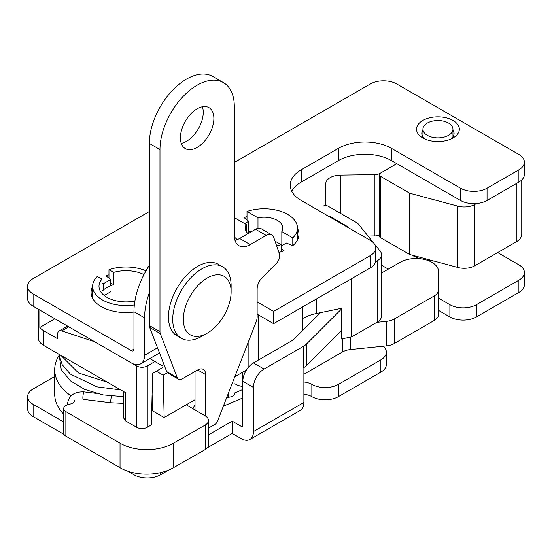 <?xml version="1.0" encoding="UTF-8"?>
<svg xmlns="http://www.w3.org/2000/svg" width="552" height="552" viewBox="0 0 552 552"><rect width="100%" height="100%" fill="white"/><g stroke="black" fill="none" stroke-linecap="round" stroke-linejoin="round"><path stroke-width="0.83" d="M92.612 298.294L92.612 286.288A33.41 19.292 0 0 1 97.29 276.448L101.989 279.153L101.989 291.415A27.027 15.608 180 0 1 113.664 284.673L113.664 272.412L108.972 269.7A33.41 19.292 0 0 1 145.997 270.825M110.683 282.948L113.664 284.673M92.612 286.288A33.41 19.292 0 0 0 134.35 304.973M101.989 279.153A27.027 15.608 0 0 0 98.994 286.288A27.027 15.608 0 0 0 134.895 301.033M108.972 278.167L108.972 269.7M143.941 274.606A27.027 15.608 0 0 0 113.664 272.412M63.694 421.956L33.113 404.305A18.768 10.84 180 0 1 27.621 396.64A18.768 10.84 180 0 1 33.113 388.974L54.696 376.519M320.553 312.646L293.409 339.784A2.249 1.297 0 0 1 293.057 340.053L253.444 362.919A15.014 8.666 120 0 0 242.825 381.315L242.825 425.454A2.249 1.297 60 0 1 242.362 426.482A2.249 1.297 60 0 1 241.231 426.372L232.206 421.162L208.49 434.852M303.883 381.977A15.014 8.666 180 0 1 311.845 384.378L311.845 396.64A18.768 10.84 0 0 0 338.39 396.64L338.39 384.378A18.768 10.84 180 0 1 311.845 384.378M383.247 346.214A18.768 10.84 180 0 1 386.365 352.197A18.768 10.84 180 0 1 380.866 359.856L338.39 384.378M497.662 252.575L518.901 264.836A18.768 10.84 180 0 1 524.4 272.502A18.768 10.84 180 0 1 518.901 280.161L476.431 304.683A18.768 10.84 180 0 1 449.88 304.683L438.536 298.135M388.297 269.128L381.549 265.229M242.825 381.315L253.444 387.442L253.444 431.581A17.271 9.97 60 0 1 249.87 439.489L300.309 410.371A17.271 9.97 -120 0 0 303.883 402.463L303.883 367.522A17.271 9.97 180 0 1 303.669 367.639L303.883 367.522A17.271 9.97 180 0 0 306.415 365.576L341.35 330.641M249.87 439.489A17.271 9.97 60 0 1 241.231 438.633L232.206 433.423L207.448 447.72M133.991 472.878L133.991 474.803L127.726 471.187M64.073 434.438L33.113 416.567L33.113 404.305M253.444 387.442A15.014 8.666 -60 0 1 264.063 369.053L303.669 346.187A17.271 9.97 0 0 0 306.415 344.117L341.35 309.182M303.883 394.238A15.014 8.666 180 0 1 311.845 396.64M380.866 359.856L380.866 372.117L338.39 396.64M518.901 280.161L518.901 292.422L476.431 316.945L476.431 304.683M133.991 474.803A18.768 10.84 0 0 0 160.535 474.803L168.864 469.993M232.206 421.162L232.206 433.423M518.901 292.422A18.768 10.84 0 0 0 524.4 284.763L524.4 272.502M380.866 372.117A18.768 10.84 0 0 0 386.365 364.458L386.365 352.197M438.536 310.397L449.88 316.945A18.768 10.84 0 0 0 476.431 316.945M27.621 396.64L27.621 408.901A18.768 10.84 0 0 0 33.113 416.567M186.224 404.795L205.234 415.891A11.261 6.5 180 0 1 208.49 420.465A11.261 6.5 180 0 1 205.151 425.088L173.128 443.38A37.543 21.673 180 0 1 120.032 443.215L65.861 411.599A7.507 4.333 180 0 1 63.694 408.549A7.507 4.333 180 0 1 68.062 404.616L70.449 403.981A7.507 4.333 0 0 0 74.824 400.041M208.49 420.465L208.49 444.988A11.261 6.5 180 0 1 205.151 449.604L173.128 467.896A37.543 21.673 180 0 1 120.032 467.737L65.861 436.121A7.507 4.333 180 0 1 63.694 433.072L63.694 408.549M71.035 395.894A71.325 41.179 180 0 1 54.696 369.667A71.325 41.179 180 0 1 58.885 355.764M195.022 404.63A71.325 41.179 180 0 1 192.814 408.639M63.694 414.207A71.325 41.179 180 0 1 54.696 394.19L54.696 369.667M234.876 392.989L234.876 392.9A7.507 4.333 180 0 1 234.876 392.989A7.507 4.333 180 0 1 228.631 397.261L226.741 397.447M149.357 265.339A59.312 34.245 120 0 0 133.963 311.721L133.963 349.119A3.754 2.167 60 0 1 133.184 350.837A3.754 2.167 60 0 1 131.307 350.651L33.099 293.94A18.768 10.84 180 0 1 27.6 286.274A18.768 10.84 180 0 1 33.099 278.615L149.357 211.499M133.963 311.721L144.583 317.848L144.583 355.246A18.768 10.84 60 0 1 140.691 363.837A18.768 10.84 60 0 1 131.307 362.912L33.099 306.201L33.099 293.94M110.683 291.753L104.204 295.499M108.972 274.813A34.914 20.155 0 0 0 106.018 275.883L110.683 279.491L110.683 285.701M110.683 279.491L103.638 283.562L103.638 289.807M103.638 283.562L101.989 282.852M281.113 246.088L286.419 243.025L292.677 245.716A34.914 20.155 0 0 0 298.963 234.179A34.914 20.155 0 0 0 297.473 228.349M247.013 216.584A34.914 20.155 0 0 0 244.067 217.647L248.731 221.262L248.731 233.206M234.31 162.46L370.254 83.987A18.768 10.84 180 0 1 396.798 83.987L518.901 154.491A18.768 10.84 180 0 1 524.393 162.15A18.768 10.84 180 0 1 518.901 169.816L487.043 188.204A18.768 10.84 180 0 1 460.492 188.204L391.478 148.357A37.543 21.673 0 0 0 338.39 148.35L301.219 169.809A37.543 21.673 0 0 0 290.228 185.134A37.543 21.673 0 0 0 301.219 200.459L370.233 240.313A18.768 10.84 180 0 1 375.733 247.972A18.768 10.84 180 0 1 370.233 255.638L370.233 267.899L273.599 323.679L257.142 314.178M370.233 255.638L273.599 311.418L273.599 323.679M273.599 311.418L257.142 301.916M278.933 252.409A34.914 20.155 0 0 0 284.038 250.705L281.113 248.441M27.6 286.274L27.6 298.535A18.768 10.84 0 0 0 33.099 306.201M518.901 169.816L518.901 182.077A18.768 10.84 0 0 0 524.393 174.411L524.393 162.15M518.901 182.077L487.043 200.466L487.043 188.204M460.492 188.204L460.492 200.466A18.768 10.84 0 0 0 487.043 200.466M460.492 200.466L391.478 160.618L391.478 148.357M338.39 148.35L338.39 160.611A37.543 21.673 180 0 1 391.478 160.618M338.39 160.611L301.219 182.07L301.219 169.809M291.76 191.268A37.543 21.673 180 0 1 301.219 182.07M370.233 267.899A18.768 10.84 0 0 0 375.733 260.233L375.733 247.972M144.583 317.848A59.312 34.245 -60 0 1 149.357 292.643M424.93 139.007A16.146 9.322 180 0 1 421.797 133.487A16.146 9.322 180 0 1 422.922 130.072M452.957 130.072A16.146 9.322 180 0 1 454.082 133.487A16.146 9.322 180 0 1 450.949 139.007M422.804 137.931A21.397 12.351 0 0 0 422.804 137.938A21.397 12.351 0 0 0 453.068 137.938A21.397 12.351 0 0 0 453.068 120.46A21.397 12.351 0 0 0 422.804 120.46A21.397 12.351 0 0 0 422.804 137.931M248.731 221.262L244.674 223.601M92.612 286.522A34.914 20.155 0 0 0 91.094 292.408A34.914 20.155 0 0 0 133.963 312.039M231.122 291.801L231.122 285.674A41.296 23.846 120 0 0 222.573 266.768A41.296 23.846 120 0 0 181.277 290.607A41.296 23.846 120 0 0 181.27 338.286A41.296 23.846 120 0 0 201.922 336.244L207.235 333.18A33.789 19.506 -60 0 1 183.34 319.387A33.789 19.506 -60 0 1 207.235 278.001A33.789 19.506 -60 0 1 231.122 291.801A33.789 19.506 -60 0 1 230.639 297.618A33.789 19.506 -60 0 1 207.235 333.18M181.27 338.286L177.026 335.837A41.296 23.846 -60 0 1 177.026 288.151A41.296 23.846 -60 0 1 218.323 264.311L222.573 266.768M67.441 404.802A3.754 2.167 180 0 1 67.406 404.533C68.489 395.743 74.051 391.534 84.104 391.906A3.754 0.635 -83 0 0 83.021 395.556A3.754 0.635 -83 0 0 83.193 399.358L111.111 402.767A3.754 0.635 -83 0 1 110.821 400.221A3.754 0.635 -83 0 1 111.518 396.108M427.317 123.068A15.014 8.666 180 0 1 443.684 121.192A15.014 8.666 180 0 1 452.957 129.202A15.014 8.666 180 0 1 442.138 137.524A15.014 8.666 180 0 1 422.922 129.202A15.014 8.666 180 0 1 427.317 123.068M205.641 416.139L205.641 374.56A11.261 6.5 120 0 0 203.308 369.405A11.261 6.5 120 0 0 197.678 369.964L182.277 378.851A7.507 4.333 -60 0 1 178.524 379.224A7.507 4.333 -60 0 1 177.289 377.699L160.301 333.608A7.507 4.333 -60 0 1 159.976 331.697L159.976 149.571A52.557 30.346 -60 0 1 182.919 96.676A52.557 30.346 -60 0 1 223.422 82.6A52.557 30.346 -60 0 1 234.31 106.66L234.31 235.4A22.522 13.007 120 0 0 238.975 245.709A22.522 13.007 120 0 0 250.242 244.598L266.167 235.4A11.261 6.5 -60 0 1 271.798 234.841A11.261 6.5 -60 0 1 273.723 237.332L279.471 253.989A7.507 4.333 -60 0 1 276.248 263.539L262.379 277.373A11.261 6.5 120 0 0 257.142 289.041L257.142 316.889A11.261 6.5 -60 0 1 256.066 322.126L217.419 421.411A3.754 2.167 -60 0 1 215.121 424.26L208.49 428.09M178.524 379.224L167.905 373.09A7.507 4.333 -60 0 1 166.669 371.565L149.682 327.474A7.507 4.333 -60 0 1 149.357 325.563L149.357 143.437A52.557 30.346 -60 0 1 172.307 90.549A52.557 30.346 -60 0 1 212.81 76.466L223.422 82.6M195.022 409.929L195.022 371.496M197.147 108.806A23.653 13.655 120 0 0 181.691 129.644A23.653 13.655 120 0 0 185.32 148.598A23.653 13.655 120 0 0 208.973 134.943A23.653 13.655 120 0 0 208.973 107.633A23.653 13.655 120 0 0 197.147 108.806M234.993 240.341A22.522 13.007 120 0 0 239.623 238.464L255.548 229.273A11.261 6.5 -60 0 1 261.179 228.714L271.798 234.841M181.27 143.347A23.653 13.655 120 0 0 198.354 128.809A23.653 13.655 120 0 0 202.405 106.75M521.743 179.966L521.743 234.179A18.768 10.84 180 0 1 516.244 241.845L474.837 265.753A15.014 8.666 180 0 1 457.87 267.478L409.708 254.513L380.335 237.553A3.754 2.167 180 0 1 379.231 236.021L379.231 174.715A3.754 2.167 0 0 1 380.335 173.183L396.791 163.682M246.42 370.04L234.8 376.754M248.138 342.495L248.138 367.625M476.424 203.529L474.837 204.447A15.014 8.666 180 0 1 457.87 206.172L409.708 193.207L380.335 176.247L380.335 237.553M379.231 174.715A3.754 2.167 0 0 0 380.335 176.247M258.226 314.806L258.226 360.159M328.109 215.984A7.507 4.333 180 0 1 330.958 217.019L347.38 226.492A7.507 4.333 180 0 1 348.871 227.728L349.25 228.19M396.805 163.689L380.052 173.362A7.507 4.333 180 0 1 374.918 174.632L340.439 175.101A15.014 8.666 180 0 0 325.777 183.768A15.014 8.666 180 0 1 325.777 183.768L325.887 202.825A7.507 4.333 180 0 1 325.887 202.839A7.507 4.333 180 0 1 323.686 205.903L322.996 206.289A3.754 2.167 0 0 1 328.302 206.289L357.682 223.249L373.607 242.97M95.268 342.095A7.507 4.333 -120 0 0 94.15 341.591L61.734 330.896A7.507 4.333 -120 0 0 59.092 331.027A7.507 4.333 -120 0 0 57.539 334.464L57.539 338.707L43.732 330.738A18.768 10.84 0 0 1 39.847 327.467L54.889 318.78M374.304 243.825L380.142 251.056A15.014 8.666 180 0 1 381.549 254.72A15.014 8.666 180 0 1 377.147 260.848L375.539 261.779M351.665 278.615L351.665 336.865L341.35 338.997L341.35 308.347L316.593 313.46A37.543 21.673 0 0 0 302.703 318.545L302.703 330.496M381.549 254.72L381.549 316.02A15.014 8.666 180 0 1 377.147 322.154L351.665 336.865M136.648 427.289L136.648 365.983A7.507 4.333 0 0 0 147.267 365.983L154.96 361.539L162.923 366.142L162.923 367.363L152.573 373.345L151.42 424.895L147.267 427.289A7.507 4.333 180 0 1 136.648 427.289L125.849 421.059L123.655 418.009L123.448 391.471M136.648 365.983L131.624 363.092M125.849 421.059L125.635 392.734L43.732 345.448A18.768 10.84 180 0 1 38.24 337.789L38.24 309.168M156.292 371.199L163.192 375.181L167.428 372.738M151.724 411.226L152.483 410.791L152.104 394.266M154.96 361.539L149.82 358.572M39.847 310.1L39.847 327.467M409.708 254.513L409.708 193.207M163.192 375.181L164.165 417.533L152.483 410.791M195.022 399.717L164.165 417.533M434.224 261.117A37.543 21.673 180 0 1 427.69 260.399M420.686 258.798A37.543 21.673 180 0 1 411.702 255.052M374.918 174.632L374.918 235.932L368.005 236.028M374.918 235.932A7.507 4.333 0 0 0 379.231 235.076M247.013 219.931L247.013 211.464A33.41 19.292 180 0 1 280.595 211.292A33.41 19.292 180 0 1 297.473 228.052A33.41 19.292 180 0 1 292.795 237.898L281.824 231.564A18.768 10.84 0 0 0 282.831 228.052A18.768 10.84 0 0 0 257.984 217.798L247.013 211.464M292.795 245.619L292.795 237.898M257.984 228.307L257.984 217.798M281.824 245.681L281.824 231.564M246.302 231.564L246.302 224.54A18.768 10.84 0 0 0 245.295 228.052A18.768 10.84 0 0 0 247.979 233.641M250.774 232.026L248.731 230.846M234.31 219.275A33.41 19.292 180 0 1 235.331 218.206L246.302 224.54M275.034 241.134L281.113 244.639A33.41 19.292 180 0 1 276.69 245.909M237.305 239.602A33.41 19.292 180 0 1 234.365 236.891M281.113 251.76L281.113 244.639M303.883 374.263L342.53 351.948A15.014 8.666 180 0 1 350.541 349.54L386.338 345.897A15.014 8.666 -0 0 0 394.349 343.489L434.134 320.519A15.014 8.666 -0 0 0 438.536 314.385L438.536 271.515A22.522 13.007 -0 0 0 424.633 259.502A22.522 13.007 -0 0 0 400.083 262.324L381.549 273.026M234.876 383.716A15.014 8.666 -0 0 0 242.701 386.483A90.1 52.019 -0 0 0 242.825 386.503M376.816 322.347L386.338 321.374A15.014 8.666 -0 0 0 394.349 318.966L434.134 295.996A15.014 8.666 -0 0 0 438.536 289.862L438.536 314.385M242.825 425.454L241.231 426.372M223.346 406.175L242.825 397.957M253.444 431.581L303.883 402.463M242.825 389.498L234.876 392.851M306.415 365.576L306.415 344.117M303.669 346.187L303.669 367.639M264.063 369.053L253.444 362.919M160.535 474.803L160.535 472.643M449.88 304.683L449.88 316.945M173.128 443.38L173.128 467.896M120.032 443.215L120.032 467.737M65.861 411.599L65.861 436.121M205.151 425.088L205.151 449.604M228.631 392.603L228.631 397.261M133.963 349.119L131.307 350.651M144.583 355.246L157.506 347.788M177.289 377.699L166.669 371.565M160.301 333.608L149.682 327.474M205.641 374.56L197.678 369.964M266.167 235.4L255.548 229.273M250.242 244.598L239.623 238.464M159.976 149.571L149.357 143.437M159.976 331.697L149.357 325.563M474.837 265.753L474.837 204.447M516.244 241.845L516.244 183.609M347.38 226.492L347.367 227.107M68.8 326.818L61.734 330.896M377.147 322.154L377.147 260.848M316.593 298.86L316.593 313.46M302.703 306.877L302.703 318.545M43.732 345.448L43.732 330.738M147.267 365.983L147.267 427.289M457.87 267.478L457.87 206.172M330.958 217.019L330.952 217.626M340.439 175.101L340.439 213.293M342.53 338.755L342.53 351.948M242.701 372.193L242.701 386.483M350.541 337.099L350.541 349.54M386.338 321.374L386.338 345.897M394.349 318.966L394.349 343.489M434.134 295.996L434.134 320.519M159.507 352.976L140.691 363.837M84.104 391.906L96.324 393.397M111.111 402.767L123.538 403.36M59.119 354.329L61.237 369.55L70.311 380.79L84.746 389.457L103.051 394.901L123.489 396.653M58.774 354.129L62.245 364.734L70.27 374.056L96.8 386.821L120.798 389.94M60.858 355.336L78.57 373.021L107.392 382.198M452.957 136.91L452.957 129.202M422.922 136.91L422.922 129.202M59.092 331.027L67.599 326.122M297.473 240.003L297.473 228.052"/></g></svg>
